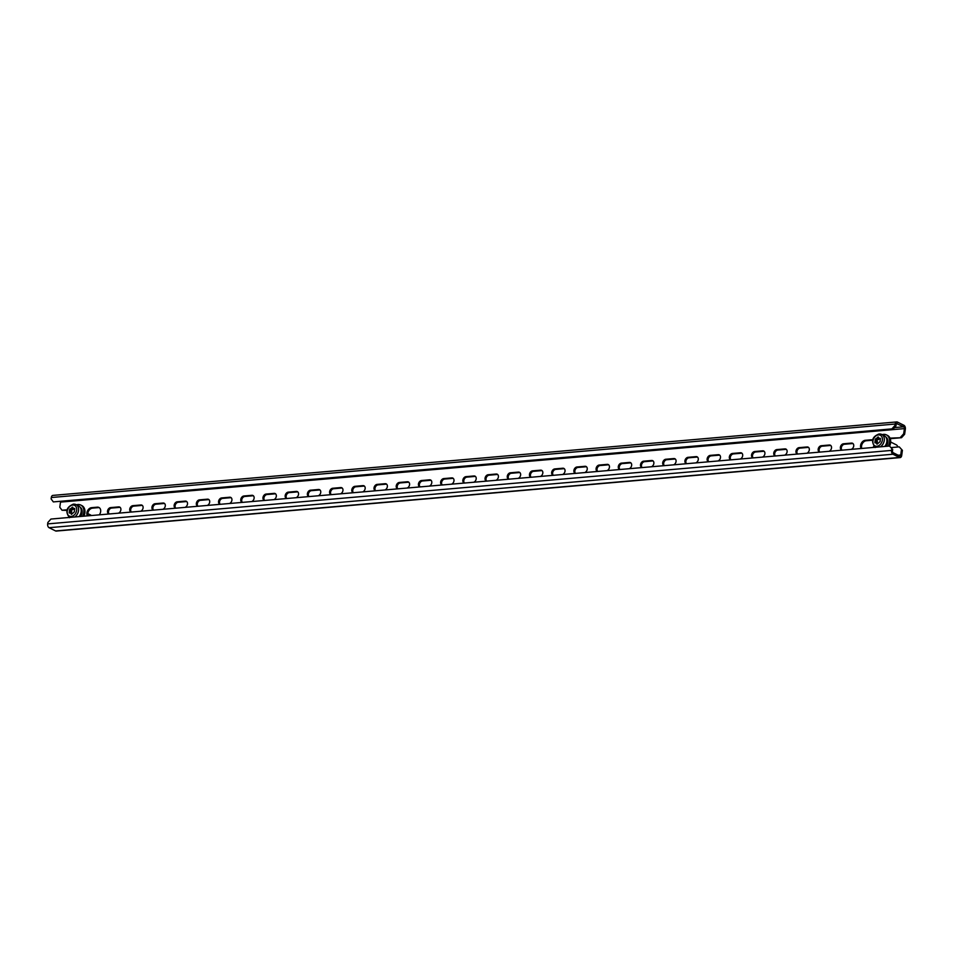 <?xml version="1.0" encoding="UTF-8"?>
<svg xmlns="http://www.w3.org/2000/svg" width="953" height="953" viewBox="0 0 953 953"><rect width="100%" height="100%" fill="white"/><g stroke="black" fill="none" stroke-linecap="round" stroke-linejoin="round"><path stroke-width="1.43" d="M842.035 450.173A3.383 2.502 116.5 0 1 841.344 447.707A3.383 2.502 116.5 0 1 844.453 444.253L852.447 443.562A3.383 2.502 116.5 0 1 852.995 443.586M841.987 450.173A3.383 2.502 116.5 0 1 841.547 450.019A3.383 2.502 116.5 0 1 840.391 447.231A3.383 2.502 116.5 0 1 843.5 443.776L851.494 443.085A3.383 2.502 116.5 0 1 852.554 443.276A3.383 2.502 116.5 0 1 853.662 446.361A3.383 2.502 116.5 0 1 851.255 449.363M819.83 452.103A3.383 2.502 116.5 0 1 819.127 449.637A3.383 2.502 116.5 0 1 822.236 446.183L830.242 445.492A3.383 2.502 116.5 0 1 830.79 445.516M819.783 452.115A3.383 2.502 116.5 0 1 819.342 451.96A3.383 2.502 116.5 0 1 818.186 449.161A3.383 2.502 116.5 0 1 821.295 445.718L829.289 445.015A3.383 2.502 116.5 0 1 830.349 445.206A3.383 2.502 116.5 0 1 831.457 448.303A3.383 2.502 116.5 0 1 829.05 451.305M797.625 454.045A3.383 2.502 116.5 0 1 796.922 451.567A3.383 2.502 116.5 0 1 800.032 448.124L808.025 447.422A3.383 2.502 116.5 0 1 808.585 447.445M797.566 454.045A3.383 2.502 116.5 0 1 797.137 453.89A3.383 2.502 116.5 0 1 795.981 451.103A3.383 2.502 116.5 0 1 799.09 447.648L807.084 446.957A3.383 2.502 116.5 0 1 808.144 447.148A3.383 2.502 116.5 0 1 809.252 450.233A3.383 2.502 116.5 0 1 806.846 453.235M784.629 455.165A3.383 2.502 116.5 0 0 787.035 452.163A3.383 2.502 116.5 0 0 785.939 449.077A3.383 2.502 116.5 0 0 784.879 448.887L776.886 449.578A3.383 2.502 116.5 0 0 773.765 453.032A3.383 2.502 116.5 0 0 774.92 455.82A3.383 2.502 116.5 0 0 775.361 455.975A3.383 2.502 116.5 0 1 774.718 453.509A3.383 2.502 116.5 0 1 777.827 450.054L785.82 449.363A3.383 2.502 116.5 0 1 786.38 449.387M753.204 457.905A3.383 2.502 116.5 0 1 752.513 455.439A3.383 2.502 116.5 0 1 755.622 451.984L763.615 451.293A3.383 2.502 116.5 0 1 764.163 451.317M753.156 457.916A3.383 2.502 116.5 0 1 752.715 457.762A3.383 2.502 116.5 0 1 751.56 454.962A3.383 2.502 116.5 0 1 754.669 451.519L762.662 450.817A3.383 2.502 116.5 0 1 763.722 451.007A3.383 2.502 116.5 0 1 764.83 454.104A3.383 2.502 116.5 0 1 762.424 457.106M730.999 459.846A3.383 2.502 116.5 0 1 730.296 457.369A3.383 2.502 116.5 0 1 733.417 453.926L741.41 453.223A3.383 2.502 116.5 0 1 741.958 453.247M730.951 459.846A3.383 2.502 116.5 0 1 730.51 459.691A3.383 2.502 116.5 0 1 729.355 456.904A3.383 2.502 116.5 0 1 732.464 453.449L740.457 452.758A3.383 2.502 116.5 0 1 741.517 452.949A3.383 2.502 116.5 0 1 742.625 456.034A3.383 2.502 116.5 0 1 740.219 459.036M708.794 461.776A3.383 2.502 116.5 0 1 708.091 459.31A3.383 2.502 116.5 0 1 711.2 455.856L719.193 455.165A3.383 2.502 116.5 0 1 719.753 455.189M708.734 461.776A3.383 2.502 116.5 0 1 708.305 461.621A3.383 2.502 116.5 0 1 707.15 458.834A3.383 2.502 116.5 0 1 710.259 455.379L718.252 454.688A3.383 2.502 116.5 0 1 719.312 454.879A3.383 2.502 116.5 0 1 720.42 457.964A3.383 2.502 116.5 0 1 718.014 460.966M686.577 463.706A3.383 2.502 116.5 0 1 685.886 461.24A3.383 2.502 116.5 0 1 688.995 457.785L696.988 457.095A3.383 2.502 116.5 0 1 697.548 457.118M686.529 463.718A3.383 2.502 116.5 0 1 686.1 463.563A3.383 2.502 116.5 0 1 684.933 460.764A3.383 2.502 116.5 0 1 688.054 457.321L696.047 456.618A3.383 2.502 116.5 0 1 697.108 456.809A3.383 2.502 116.5 0 1 698.215 459.906A3.383 2.502 116.5 0 1 695.797 462.908M664.372 465.648A3.383 2.502 116.5 0 1 663.681 463.17A3.383 2.502 116.5 0 1 666.79 459.727L674.784 459.024A3.383 2.502 116.5 0 1 675.332 459.048M664.324 465.648A3.383 2.502 116.5 0 1 663.884 465.493A3.383 2.502 116.5 0 1 662.728 462.705A3.383 2.502 116.5 0 1 665.837 459.251L673.831 458.56A3.383 2.502 116.5 0 1 674.903 458.75A3.383 2.502 116.5 0 1 675.999 461.836A3.383 2.502 116.5 0 1 673.592 464.838M651.387 466.767A3.383 2.502 116.5 0 0 653.794 463.766A3.383 2.502 116.5 0 0 652.686 460.68A3.383 2.502 116.5 0 0 651.626 460.49L643.632 461.181A3.383 2.502 116.5 0 0 640.523 464.635A3.383 2.502 116.5 0 0 641.679 467.423A3.383 2.502 116.5 0 0 642.119 467.578A3.383 2.502 116.5 0 1 641.464 465.112A3.383 2.502 116.5 0 1 644.585 461.657L652.579 460.966A3.383 2.502 116.5 0 1 653.127 460.99M619.962 469.507A3.383 2.502 116.5 0 1 619.259 467.041A3.383 2.502 116.5 0 1 622.369 463.587L630.374 462.896A3.383 2.502 116.5 0 1 630.922 462.92M619.903 469.519A3.383 2.502 116.5 0 1 619.474 469.364A3.383 2.502 116.5 0 1 618.318 466.565A3.383 2.502 116.5 0 1 621.427 463.122L629.421 462.419A3.383 2.502 116.5 0 1 630.481 462.61A3.383 2.502 116.5 0 1 631.589 465.707A3.383 2.502 116.5 0 1 629.183 468.709M597.757 471.449A3.383 2.502 116.5 0 1 597.054 468.971A3.383 2.502 116.5 0 1 600.164 465.529L608.157 464.826A3.383 2.502 116.5 0 1 608.717 464.85M597.698 471.449A3.383 2.502 116.5 0 1 597.269 471.294A3.383 2.502 116.5 0 1 596.101 468.507A3.383 2.502 116.5 0 1 599.223 465.052L607.216 464.361A3.383 2.502 116.5 0 1 608.276 464.552A3.383 2.502 116.5 0 1 609.384 467.637A3.383 2.502 116.5 0 1 606.966 470.639M575.541 473.379A3.383 2.502 116.5 0 1 574.85 470.913A3.383 2.502 116.5 0 1 577.959 467.458L585.952 466.767A3.383 2.502 116.5 0 1 586.512 466.791M575.493 473.379A3.383 2.502 116.5 0 1 575.052 473.224A3.383 2.502 116.5 0 1 573.897 470.437A3.383 2.502 116.5 0 1 577.006 466.982L585.011 466.291A3.383 2.502 116.5 0 1 586.071 466.482A3.383 2.502 116.5 0 1 587.167 469.567A3.383 2.502 116.5 0 1 584.761 472.569M553.336 475.309A3.383 2.502 116.5 0 1 552.645 472.843A3.383 2.502 116.5 0 1 555.754 469.388L563.747 468.697A3.383 2.502 116.5 0 1 564.295 468.721M553.288 475.321A3.383 2.502 116.5 0 1 552.847 475.166A3.383 2.502 116.5 0 1 551.692 472.366A3.383 2.502 116.5 0 1 554.801 468.924L562.794 468.221A3.383 2.502 116.5 0 1 563.854 468.411A3.383 2.502 116.5 0 1 564.962 471.509A3.383 2.502 116.5 0 1 562.556 474.511M531.131 477.25A3.383 2.502 116.5 0 1 530.428 474.773A3.383 2.502 116.5 0 1 533.537 471.33L541.542 470.627A3.383 2.502 116.5 0 1 542.09 470.651M531.083 477.25A3.383 2.502 116.5 0 1 530.642 477.096A3.383 2.502 116.5 0 1 529.487 474.308A3.383 2.502 116.5 0 1 532.596 470.853L540.589 470.163A3.383 2.502 116.5 0 1 541.649 470.353A3.383 2.502 116.5 0 1 542.757 473.438A3.383 2.502 116.5 0 1 540.351 476.44M508.926 479.18A3.383 2.502 116.5 0 1 508.223 476.714A3.383 2.502 116.5 0 1 511.332 473.26L519.325 472.569A3.383 2.502 116.5 0 1 519.885 472.593M508.866 479.18A3.383 2.502 116.5 0 1 508.437 479.025A3.383 2.502 116.5 0 1 507.282 476.238A3.383 2.502 116.5 0 1 510.391 472.783L518.384 472.092A3.383 2.502 116.5 0 1 519.445 472.283A3.383 2.502 116.5 0 1 520.552 475.368A3.383 2.502 116.5 0 1 518.146 478.37M486.709 481.11A3.383 2.502 116.5 0 1 486.018 478.644A3.383 2.502 116.5 0 1 489.127 475.19L497.121 474.499A3.383 2.502 116.5 0 1 497.68 474.523M486.661 481.122A3.383 2.502 116.5 0 1 486.221 480.967A3.383 2.502 116.5 0 1 485.065 478.168A3.383 2.502 116.5 0 1 488.174 474.725L496.179 474.022A3.383 2.502 116.5 0 1 497.24 474.213A3.383 2.502 116.5 0 1 498.336 477.31A3.383 2.502 116.5 0 1 495.929 480.312M464.504 483.052A3.383 2.502 116.5 0 1 463.813 480.574A3.383 2.502 116.5 0 1 466.922 477.131L474.916 476.429A3.383 2.502 116.5 0 1 475.464 476.452M464.456 483.052A3.383 2.502 116.5 0 1 464.016 482.897A3.383 2.502 116.5 0 1 462.86 480.109A3.383 2.502 116.5 0 1 465.969 476.655L473.963 475.964A3.383 2.502 116.5 0 1 475.023 476.155A3.383 2.502 116.5 0 1 476.131 479.24A3.383 2.502 116.5 0 1 473.724 482.242M442.299 484.982A3.383 2.502 116.5 0 1 441.596 482.516A3.383 2.502 116.5 0 1 444.717 479.061L452.711 478.37A3.383 2.502 116.5 0 1 453.259 478.394M442.252 484.982A3.383 2.502 116.5 0 1 441.811 484.827A3.383 2.502 116.5 0 1 440.655 482.039A3.383 2.502 116.5 0 1 443.764 478.585L451.758 477.894A3.383 2.502 116.5 0 1 452.818 478.084A3.383 2.502 116.5 0 1 453.926 481.17A3.383 2.502 116.5 0 1 451.519 484.172M420.094 486.912A3.383 2.502 116.5 0 1 419.391 484.446A3.383 2.502 116.5 0 1 422.501 480.991L430.494 480.3A3.383 2.502 116.5 0 1 431.054 480.324M420.035 486.923A3.383 2.502 116.5 0 1 419.606 486.769A3.383 2.502 116.5 0 1 418.45 483.969A3.383 2.502 116.5 0 1 421.56 480.526L429.553 479.824A3.383 2.502 116.5 0 1 430.613 480.014A3.383 2.502 116.5 0 1 431.721 483.111A3.383 2.502 116.5 0 1 429.315 486.113M397.877 488.841A3.383 2.502 116.5 0 1 397.187 486.375A3.383 2.502 116.5 0 1 400.296 482.933L408.289 482.23A3.383 2.502 116.5 0 1 408.849 482.254M397.83 488.853A3.383 2.502 116.5 0 1 397.401 488.698A3.383 2.502 116.5 0 1 396.234 485.911A3.383 2.502 116.5 0 1 399.355 482.456L407.348 481.765A3.383 2.502 116.5 0 1 408.408 481.956A3.383 2.502 116.5 0 1 409.516 485.041A3.383 2.502 116.5 0 1 407.098 488.043M375.673 490.783A3.383 2.502 116.5 0 1 374.982 488.317A3.383 2.502 116.5 0 1 378.091 484.863L386.084 484.172A3.383 2.502 116.5 0 1 386.632 484.195M375.625 490.783A3.383 2.502 116.5 0 1 375.184 490.628A3.383 2.502 116.5 0 1 374.029 487.841A3.383 2.502 116.5 0 1 377.138 484.386L385.131 483.695A3.383 2.502 116.5 0 1 386.203 483.886A3.383 2.502 116.5 0 1 387.299 486.971A3.383 2.502 116.5 0 1 384.893 489.973M362.688 491.915A3.383 2.502 116.5 0 0 365.094 488.913A3.383 2.502 116.5 0 0 363.986 485.816A3.383 2.502 116.5 0 0 362.926 485.625L354.933 486.328A3.383 2.502 116.5 0 0 351.824 489.771A3.383 2.502 116.5 0 0 352.979 492.57A3.383 2.502 116.5 0 0 353.42 492.725A3.383 2.502 116.5 0 1 352.765 490.247A3.383 2.502 116.5 0 1 355.886 486.792L363.879 486.101A3.383 2.502 116.5 0 1 364.427 486.125M331.263 494.643A3.383 2.502 116.5 0 1 330.56 492.177A3.383 2.502 116.5 0 1 333.669 488.734L341.674 488.031A3.383 2.502 116.5 0 1 342.222 488.055M331.203 494.655A3.383 2.502 116.5 0 1 330.774 494.5A3.383 2.502 116.5 0 1 329.619 491.712A3.383 2.502 116.5 0 1 332.728 488.258L340.721 487.567A3.383 2.502 116.5 0 1 341.782 487.757A3.383 2.502 116.5 0 1 342.889 490.843A3.383 2.502 116.5 0 1 340.483 493.845M309.058 496.584A3.383 2.502 116.5 0 1 308.355 494.119A3.383 2.502 116.5 0 1 311.464 490.664L319.458 489.973A3.383 2.502 116.5 0 1 320.017 489.997M308.998 496.584A3.383 2.502 116.5 0 1 308.569 496.43A3.383 2.502 116.5 0 1 307.402 493.642A3.383 2.502 116.5 0 1 310.523 490.187L318.516 489.497A3.383 2.502 116.5 0 1 319.577 489.687A3.383 2.502 116.5 0 1 320.684 492.772A3.383 2.502 116.5 0 1 318.266 495.774M286.841 498.514A3.383 2.502 116.5 0 1 286.15 496.048A3.383 2.502 116.5 0 1 289.259 492.594L297.253 491.903A3.383 2.502 116.5 0 1 297.812 491.927M286.793 498.526A3.383 2.502 116.5 0 1 286.353 498.371A3.383 2.502 116.5 0 1 285.197 495.572A3.383 2.502 116.5 0 1 288.306 492.129L296.312 491.426A3.383 2.502 116.5 0 1 297.372 491.617A3.383 2.502 116.5 0 1 298.468 494.714A3.383 2.502 116.5 0 1 296.061 497.716M264.636 500.444A3.383 2.502 116.5 0 1 263.945 497.978A3.383 2.502 116.5 0 1 267.054 494.536L275.048 493.833A3.383 2.502 116.5 0 1 275.596 493.857M264.589 500.456A3.383 2.502 116.5 0 1 264.148 500.301A3.383 2.502 116.5 0 1 262.992 497.514A3.383 2.502 116.5 0 1 266.101 494.059L274.095 493.368A3.383 2.502 116.5 0 1 275.155 493.559A3.383 2.502 116.5 0 1 276.263 496.644A3.383 2.502 116.5 0 1 273.856 499.646M242.431 502.386A3.383 2.502 116.5 0 1 241.728 499.92A3.383 2.502 116.5 0 1 244.838 496.465L252.843 495.774A3.383 2.502 116.5 0 1 253.391 495.798M242.384 502.386A3.383 2.502 116.5 0 1 241.943 502.231A3.383 2.502 116.5 0 1 240.787 499.443A3.383 2.502 116.5 0 1 243.897 495.989L251.89 495.298A3.383 2.502 116.5 0 1 252.95 495.489A3.383 2.502 116.5 0 1 254.058 498.574A3.383 2.502 116.5 0 1 251.652 501.576M220.226 504.316A3.383 2.502 116.5 0 1 219.524 501.85A3.383 2.502 116.5 0 1 222.633 498.395L230.626 497.704A3.383 2.502 116.5 0 1 231.186 497.728M220.167 504.328A3.383 2.502 116.5 0 1 219.738 504.173A3.383 2.502 116.5 0 1 218.582 501.373A3.383 2.502 116.5 0 1 221.692 497.931L229.685 497.228A3.383 2.502 116.5 0 1 230.745 497.418A3.383 2.502 116.5 0 1 231.853 500.516A3.383 2.502 116.5 0 1 229.447 503.518M198.01 506.246A3.383 2.502 116.5 0 1 197.319 503.78A3.383 2.502 116.5 0 1 200.428 500.337L208.421 499.634A3.383 2.502 116.5 0 1 208.981 499.658M197.962 506.257A3.383 2.502 116.5 0 1 197.521 506.103A3.383 2.502 116.5 0 1 196.366 503.315A3.383 2.502 116.5 0 1 199.475 499.86L207.48 499.169A3.383 2.502 116.5 0 1 208.54 499.36A3.383 2.502 116.5 0 1 209.636 502.445A3.383 2.502 116.5 0 1 207.23 505.447M175.805 508.187A3.383 2.502 116.5 0 1 175.114 505.721A3.383 2.502 116.5 0 1 178.223 502.267L186.216 501.576A3.383 2.502 116.5 0 1 186.764 501.6M175.757 508.187A3.383 2.502 116.5 0 1 175.316 508.032A3.383 2.502 116.5 0 1 174.161 505.245A3.383 2.502 116.5 0 1 177.27 501.79L185.263 501.099A3.383 2.502 116.5 0 1 186.323 501.29A3.383 2.502 116.5 0 1 187.431 504.375A3.383 2.502 116.5 0 1 185.025 507.377M153.6 510.117A3.383 2.502 116.5 0 1 152.897 507.651A3.383 2.502 116.5 0 1 156.018 504.197L164.011 503.506A3.383 2.502 116.5 0 1 164.559 503.529M153.552 510.129A3.383 2.502 116.5 0 1 153.111 509.974A3.383 2.502 116.5 0 1 151.956 507.175A3.383 2.502 116.5 0 1 155.065 503.732L163.058 503.029A3.383 2.502 116.5 0 1 164.119 503.22A3.383 2.502 116.5 0 1 165.226 506.317A3.383 2.502 116.5 0 1 162.82 509.319M131.395 512.047A3.383 2.502 116.5 0 1 130.692 509.581A3.383 2.502 116.5 0 1 133.801 506.138L141.794 505.435A3.383 2.502 116.5 0 1 142.354 505.459M131.335 512.059A3.383 2.502 116.5 0 1 130.906 511.904A3.383 2.502 116.5 0 1 129.751 509.116A3.383 2.502 116.5 0 1 132.86 505.662L140.853 504.971A3.383 2.502 116.5 0 1 141.914 505.161A3.383 2.502 116.5 0 1 143.021 508.247A3.383 2.502 116.5 0 1 140.615 511.249M872.603 440.274A5.075 3.752 -63.5 0 0 871.983 440.262L866.217 440.774A5.075 3.752 -63.5 0 0 861.548 445.944A5.075 3.752 -63.5 0 0 861.798 448.446M872.65 440.095A5.075 3.752 -63.5 0 0 872.638 440.083A5.075 3.752 -63.5 0 0 871.042 439.798L865.264 440.298A5.075 3.752 -63.5 0 0 860.595 445.468A5.075 3.752 -63.5 0 0 861.119 448.506M88.093 515.823A5.075 3.752 116.5 0 1 87.831 513.31A5.075 3.752 116.5 0 1 92.501 508.14L98.278 507.639A5.075 3.752 116.5 0 1 99.374 507.735M87.402 515.883A5.075 3.752 116.5 0 1 86.89 512.845A5.075 3.752 116.5 0 1 91.548 507.675L97.325 507.163A5.075 3.752 116.5 0 1 98.921 507.461A5.075 3.752 116.5 0 1 99.267 514.846M109.178 513.989A3.383 2.502 116.5 0 1 108.487 511.523A3.383 2.502 116.5 0 1 111.596 508.068L119.59 507.377A3.383 2.502 116.5 0 1 120.149 507.401M109.13 513.989A3.383 2.502 116.5 0 1 108.702 513.834A3.383 2.502 116.5 0 1 107.534 511.046A3.383 2.502 116.5 0 1 110.655 507.592L118.648 506.901A3.383 2.502 116.5 0 1 119.709 507.091A3.383 2.502 116.5 0 1 120.817 510.177A3.383 2.502 116.5 0 1 118.398 513.179M896.761 421.929L52.868 495.405A3.038 1.858 -95 0 0 51.307 497.526L51.117 498.919L53.332 501.909L891.901 428.886L895.01 425.431L895.201 424.037A3.038 1.858 85 0 1 896.761 421.929A3.038 1.858 85 0 1 897.428 422.06L903.92 425.3A3.038 1.858 85 0 1 905.35 429.1L904.635 434.246L901.526 437.701L890.233 438.678M902.408 450.328L899.239 446.874L902.408 450.328L901.693 455.474A3.038 1.858 85 0 1 900.132 457.595A3.038 1.858 85 0 1 899.465 457.464L55.572 530.94L49.08 527.7A3.038 1.858 -95 0 1 47.65 523.9L47.841 522.506L50.95 519.051L889.518 446.04L892.687 449.494L889.518 446.04M60.527 501.826A1.465 0.893 -95 0 1 60.515 502.112L59.801 507.258L62.016 510.248L66.924 510.367M901.526 437.701L890.019 438.142M900.573 437.224L903.694 433.77L904.635 434.246M60.515 502.112L904.397 428.624L903.694 433.77M62.016 510.248L67.091 509.795M901.455 449.852L900.74 454.998L898.202 455.224M891.246 447.565L899.239 446.874M872.984 447.481A5.075 3.752 -63.5 0 0 873.698 446.361M892.687 449.494L892.485 450.888A1.465 0.893 85 0 0 893.175 452.723L899.668 455.963A1.465 0.893 85 0 0 900.74 454.998M891.734 449.018L891.543 450.412A3.038 1.858 85 0 0 892.961 454.224L899.465 457.464M896.594 423.608L903.718 426.801L894.426 427.611M904.397 428.624A1.465 0.893 85 0 0 903.718 426.801M900.132 457.595L56.239 531.071A3.038 1.858 -95 0 1 55.572 530.94M897.226 423.561A1.465 0.893 85 0 0 896.154 424.514L895.951 425.908L892.842 429.362L891.901 428.886M895.01 425.431L895.951 425.908M53.332 501.909L892.842 429.362M888.256 446.147A9.018 6.683 -63.5 0 0 886.409 434.878A9.018 6.683 -63.5 0 0 883.586 434.365A9.018 6.683 -63.5 0 0 882.168 434.651M889.625 446.099A9.018 6.683 -63.5 0 0 887.493 435.414L886.409 434.878M886.302 446.314A6.874 5.099 -63.5 0 0 885.813 436.986M878.166 436.927L879.023 438.344L880.358 438.32L880.095 441.644L876.974 444.205L876.284 442.811L874.949 442.835L875.211 439.512L878.166 436.927M897.786 446.993A4.503 3.335 -63.5 0 0 896.273 444.825L890.662 442.025M884.765 446.457A7.326 5.432 -63.5 0 0 884.301 435.712L881.739 434.425A7.326 5.432 116.5 0 1 884.277 440.203A7.326 5.432 116.5 0 1 880.429 446.826M875.712 438.678L877.534 439.583L878.511 439.5L876.689 438.594M877.105 438.285L878.94 439.202L879.345 438.499M874.854 442.097L876.677 443.014L877.308 441.942L875.485 441.036M875.557 440.5L877.391 441.406L875.211 439.512M877.534 439.583L877.034 440.429M76.478 504.804A9.018 6.683 116.5 0 1 77.884 504.518A9.018 6.683 116.5 0 1 80.719 505.03A9.018 6.683 116.5 0 1 82.566 516.3M80.719 505.03L81.803 505.566A9.018 6.683 116.5 0 1 83.971 516.181M71.451 514.394L70.593 512.976L69.259 513L69.521 509.676L72.642 507.115L73.333 508.497L74.668 508.473L74.405 511.797L71.451 514.394M79.075 516.609A7.326 5.432 -63.5 0 0 78.611 505.864L76.037 504.59A7.326 5.432 116.5 0 1 78.587 510.355A7.326 5.432 116.5 0 1 74.739 516.991M91.321 515.537A4.503 3.335 -63.5 0 0 90.571 514.977L87.795 513.596M69.164 512.261L70.987 513.167L71.618 512.095L69.795 511.189M69.867 510.653L71.689 511.558L71.344 510.582L69.521 509.676M70.01 508.831L71.844 509.748L72.821 509.664L70.998 508.747M71.415 508.449L73.238 509.355L73.655 508.664M71.844 509.748L71.344 510.582M80.112 507.151A6.874 5.099 116.5 0 1 80.612 516.478M843.5 443.776L844.453 444.253M821.295 445.718L822.236 446.183M799.09 447.648L800.032 448.124M776.886 449.578L777.827 450.054M754.669 451.519L755.622 451.984M732.464 453.449L733.417 453.926M710.259 455.379L711.2 455.856M688.054 457.321L688.995 457.785M665.837 459.251L666.79 459.727M643.632 461.181L644.585 461.657M621.427 463.122L622.369 463.587M599.223 465.052L600.164 465.529M577.006 466.982L577.959 467.458M554.801 468.924L555.754 469.388M532.596 470.853L533.537 471.33M510.391 472.783L511.332 473.26M488.174 474.725L489.127 475.19M465.969 476.655L466.922 477.131M443.764 478.585L444.717 479.061M421.56 480.526L422.501 480.991M399.355 482.456L400.296 482.933M377.138 484.386L378.091 484.863M354.933 486.328L355.886 486.792M332.728 488.258L333.669 488.734M310.523 490.187L311.464 490.664M288.306 492.129L289.259 492.594M266.101 494.059L267.054 494.536M243.897 495.989L244.838 496.465M221.692 497.931L222.633 498.395M199.475 499.86L200.428 500.337M177.27 501.79L178.223 502.267M155.065 503.732L156.018 504.197M132.86 505.662L133.801 506.138M865.264 440.298L866.217 440.774M91.548 507.675L92.501 508.14M110.655 507.592L111.596 508.068M892.961 454.224L49.08 527.7M51.307 497.526L895.201 424.037M891.543 450.412L47.65 523.9M118.648 506.901L119.59 507.377M97.325 507.163L98.278 507.639M871.042 439.798L871.983 440.262M140.853 504.971L141.794 505.435M163.058 503.029L164.011 503.506M185.263 501.099L186.216 501.576M207.48 499.169L208.421 499.634M229.685 497.228L230.626 497.704M251.89 495.298L252.843 495.774M274.095 493.368L275.048 493.833M296.312 491.426L297.253 491.903M318.516 489.497L319.458 489.973M340.721 487.567L341.674 488.031M362.926 485.625L363.879 486.101M385.131 483.695L386.084 484.172M407.348 481.765L408.289 482.23M429.553 479.824L430.494 480.3M451.758 477.894L452.711 478.37M473.963 475.964L474.916 476.429M496.179 474.022L497.121 474.499M518.384 472.092L519.325 472.569M540.589 470.163L541.542 470.627M562.794 468.221L563.747 468.697M585.011 466.291L585.952 466.767M607.216 464.361L608.157 464.826M629.421 462.419L630.374 462.896M651.626 460.49L652.579 460.966M673.831 458.56L674.784 459.024M696.047 456.618L696.988 457.095M718.252 454.688L719.193 455.165M740.457 452.758L741.41 453.223M762.662 450.817L763.615 451.293M784.879 448.887L785.82 449.363M807.084 446.957L808.025 447.422M829.289 445.015L830.242 445.492M851.494 443.085L852.447 443.562M879.44 434.02A7.326 5.432 116.5 0 1 881.739 434.425L879.142 433.949C872.066 436.641 870.756 441.168 875.199 447.541M876.867 446.254A5.968 4.431 -63.5 0 0 882.359 440.167A5.968 4.431 -63.5 0 0 878.44 434.902A5.968 4.431 -63.5 0 0 872.948 440.989A5.968 4.431 -63.5 0 0 876.867 446.254M878.702 437.701L877.737 437.224M879.202 438.368L880.489 439.011M877.737 443.657L876.45 443.014M876.415 442.942L877.761 443.61M72.75 505.054A5.968 4.431 -63.5 0 0 67.258 511.142A5.968 4.431 -63.5 0 0 71.177 516.419A5.968 4.431 -63.5 0 0 76.669 510.331A5.968 4.431 -63.5 0 0 72.75 505.054M73.738 504.173A7.326 5.432 116.5 0 1 76.037 504.59L73.441 504.113C66.329 507.127 65.018 511.654 69.509 517.693M72.035 513.81L70.76 513.179M70.725 513.095L72.071 513.762M73.012 507.866L72.047 507.377M73.512 508.533L74.787 509.164M877.784 443.562L876.284 442.811M880.465 439.059L879.023 438.344M74.763 509.212L73.333 508.497M72.094 513.727L70.593 512.976"/></g></svg>
